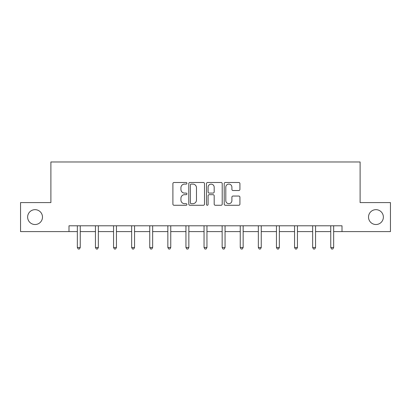 <?xml version="1.0" encoding="UTF-8"?>
<svg xmlns="http://www.w3.org/2000/svg" width="411" height="411" viewBox="0 0 411 411"><rect width="100%" height="100%" fill="white"/><g stroke="black" fill="none" stroke-linecap="round" stroke-linejoin="round"><path stroke-width="0.62" d="M368.518 217.09A7.424 7.424 0 0 0 375.947 224.519A7.424 7.424 0 0 0 383.371 217.09A7.424 7.424 0 0 0 375.947 209.667A7.424 7.424 0 0 0 368.518 217.09M27.629 217.09A7.424 7.424 0 0 0 35.053 224.519A7.424 7.424 0 0 0 42.482 217.09A7.424 7.424 0 0 0 35.053 209.667A7.424 7.424 0 0 0 27.629 217.09M186.938 183.296A0.796 0.796 0 0 0 186.137 182.494L174.038 182.494A1.141 1.141 0 0 0 172.897 183.635L172.897 204.133A1.141 1.141 0 0 0 174.038 205.274L186.137 205.274A0.796 0.796 0 0 0 186.938 204.478A0.796 0.796 0 0 0 186.137 203.681L184.575 203.681A3.642 3.642 0 0 1 180.927 200.034L180.927 198.328A3.642 3.642 0 0 1 184.575 194.68L186.137 194.68A0.796 0.796 0 0 0 186.938 193.884A0.796 0.796 0 0 0 186.137 193.088L184.575 193.088A3.642 3.642 0 0 1 180.927 189.445L180.927 187.735A3.642 3.642 0 0 1 184.575 184.092L186.137 184.092A0.796 0.796 0 0 0 186.938 183.296M238.786 190.524A1.141 1.141 0 0 0 239.921 189.389L239.921 183.635A1.141 1.141 0 0 0 238.786 182.494L225.346 182.494A1.141 1.141 0 0 0 224.206 183.635L224.206 204.133A1.141 1.141 0 0 0 225.346 205.274L238.786 205.274A1.141 1.141 0 0 0 239.921 204.133L239.921 197.188A1.141 1.141 0 0 0 238.786 196.047L233.032 196.047A1.141 1.141 0 0 0 231.896 197.188L231.896 200.635A3.047 3.047 0 0 1 228.85 203.681A3.047 3.047 0 0 1 225.803 200.635L225.803 187.139A3.047 3.047 0 0 1 228.85 184.092A3.047 3.047 0 0 1 231.896 187.139L231.896 189.389A1.141 1.141 0 0 0 233.032 190.524L238.786 190.524M68.991 231.593L20.55 231.593L20.55 202.587L50.892 202.587L50.892 161.975L360.108 161.975L360.108 202.587L390.45 202.587L390.45 231.593L342.009 231.593L342.009 225.793L68.991 225.793L68.991 231.593L77.345 231.593M204.503 183.635A1.141 1.141 0 0 0 203.363 182.494L189.923 182.494A1.141 1.141 0 0 0 188.788 183.635L188.788 204.133A1.141 1.141 0 0 0 189.923 205.274L203.363 205.274A1.141 1.141 0 0 0 204.503 204.133L204.503 183.635M207.637 182.494L221.077 182.494A1.141 1.141 0 0 1 222.212 183.635L222.212 204.133A1.141 1.141 0 0 1 221.077 205.274L215.323 205.274A1.141 1.141 0 0 1 214.182 204.133L214.182 195.821A1.141 1.141 0 0 0 213.047 194.68L209.23 194.68A1.141 1.141 0 0 0 208.089 195.821L208.089 204.478A0.796 0.796 0 0 1 207.293 205.274A0.796 0.796 0 0 1 206.497 204.478L206.497 183.635A1.141 1.141 0 0 1 207.637 182.494M80.248 231.593L95.444 231.593M98.347 231.593L113.549 231.593M116.447 231.593L131.648 231.593M134.546 231.593L149.748 231.593M152.651 231.593L167.847 231.593M170.75 231.593L185.947 231.593M188.849 231.593L204.051 231.593M206.949 231.593L222.151 231.593M225.053 231.593L240.25 231.593M243.153 231.593L258.349 231.593M261.252 231.593L276.454 231.593M279.352 231.593L294.553 231.593M297.451 231.593L312.653 231.593M315.556 231.593L330.752 231.593M333.655 231.593L342.009 231.593M191.177 184.092A0.796 0.796 0 0 0 190.38 184.888L190.38 202.885A0.796 0.796 0 0 0 191.177 203.681L192.831 203.681A3.642 3.642 0 0 0 196.473 200.034L196.473 187.735A3.642 3.642 0 0 0 192.831 184.092L191.177 184.092M214.182 187.195A3.047 3.047 0 0 0 211.136 184.149A3.047 3.047 0 0 0 208.089 187.195L208.089 191.947A1.141 1.141 0 0 0 209.23 193.088L213.047 193.088A1.141 1.141 0 0 0 214.182 191.947L214.182 187.195M80.397 225.793L80.33 225.963A1.161 1.161 0 0 0 80.248 226.399L80.248 247.514L77.345 247.514L77.345 226.399A1.161 1.161 0 0 0 77.263 225.963L77.196 225.793M80.248 247.514L79.374 249.025L78.218 249.025L77.345 247.514M98.501 225.793L98.429 225.963A1.161 1.161 0 0 0 98.347 226.399L98.347 247.514L95.444 247.514L95.444 226.399A1.161 1.161 0 0 0 95.362 225.963L95.295 225.793M98.347 247.514L97.479 249.025L96.318 249.025L95.444 247.514M116.601 225.793L116.534 225.963A1.161 1.161 0 0 0 116.447 226.399L116.447 247.514L113.549 247.514L113.549 226.399A1.161 1.161 0 0 0 113.462 225.963L113.395 225.793M116.447 247.514L115.578 249.025L114.417 249.025L113.549 247.514M134.7 225.793L134.633 225.963A1.161 1.161 0 0 0 134.546 226.399L134.546 247.514L131.648 247.514L131.648 226.399A1.161 1.161 0 0 0 131.566 225.963L131.494 225.793M134.546 247.514L133.678 249.025L132.517 249.025L131.648 247.514M152.8 225.793L152.733 225.963A1.161 1.161 0 0 0 152.651 226.399L152.651 247.514L149.748 247.514L149.748 226.399A1.161 1.161 0 0 0 149.666 225.963L149.594 225.793M152.651 247.514L151.777 249.025L150.616 249.025L149.748 247.514M170.904 225.793L170.832 225.963A1.161 1.161 0 0 0 170.75 226.399L170.75 247.514L167.847 247.514L167.847 226.399A1.161 1.161 0 0 0 167.765 225.963L167.698 225.793M170.75 247.514L169.877 249.025L168.721 249.025L167.847 247.514M189.003 225.793L188.932 225.963A1.161 1.161 0 0 0 188.849 226.399L188.849 247.514L185.947 247.514L185.947 226.399A1.161 1.161 0 0 0 185.864 225.963L185.798 225.793M188.849 247.514L187.981 249.025L186.82 249.025L185.947 247.514M207.103 225.793L207.036 225.963A1.161 1.161 0 0 0 206.949 226.399L206.949 247.514L204.051 247.514L204.051 226.399A1.161 1.161 0 0 0 203.964 225.963L203.897 225.793M206.949 247.514L206.081 249.025L204.919 249.025L204.051 247.514M225.202 225.793L225.136 225.963A1.161 1.161 0 0 0 225.053 226.399L225.053 247.514L222.151 247.514L222.151 226.399A1.161 1.161 0 0 0 222.068 225.963L221.997 225.793M225.053 247.514L224.18 249.025L223.019 249.025L222.151 247.514M243.302 225.793L243.235 225.963A1.161 1.161 0 0 0 243.153 226.399L243.153 247.514L240.25 247.514L240.25 226.399A1.161 1.161 0 0 0 240.168 225.963L240.096 225.793M243.153 247.514L242.279 249.025L241.123 249.025L240.25 247.514M261.406 225.793L261.334 225.963A1.161 1.161 0 0 0 261.252 226.399L261.252 247.514L258.349 247.514L258.349 226.399A1.161 1.161 0 0 0 258.267 225.963L258.2 225.793M261.252 247.514L260.384 249.025L259.223 249.025L258.349 247.514M279.506 225.793L279.434 225.963A1.161 1.161 0 0 0 279.352 226.399L279.352 247.514L276.454 247.514L276.454 226.399A1.161 1.161 0 0 0 276.367 225.963L276.3 225.793M279.352 247.514L278.483 249.025L277.322 249.025L276.454 247.514M297.605 225.793L297.538 225.963A1.161 1.161 0 0 0 297.451 226.399L297.451 247.514L294.553 247.514L294.553 226.399A1.161 1.161 0 0 0 294.466 225.963L294.399 225.793M297.451 247.514L296.583 249.025L295.422 249.025L294.553 247.514M315.705 225.793L315.638 225.963A1.161 1.161 0 0 0 315.556 226.399L315.556 247.514L312.653 247.514L312.653 226.399A1.161 1.161 0 0 0 312.571 225.963L312.499 225.793M315.556 247.514L314.682 249.025L313.521 249.025L312.653 247.514M333.804 225.793L333.737 225.963A1.161 1.161 0 0 0 333.655 226.399L333.655 247.514L330.752 247.514L330.752 226.399A1.161 1.161 0 0 0 330.67 225.963L330.603 225.793M333.655 247.514L332.782 249.025L331.626 249.025L330.752 247.514"/></g></svg>
